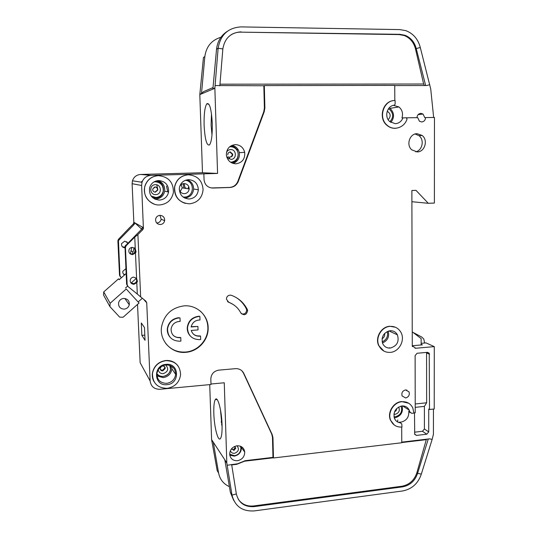<?xml version="1.0" encoding="UTF-8"?>
<svg xmlns="http://www.w3.org/2000/svg" width="538" height="538" viewBox="0 0 538 538"><rect width="100%" height="100%" fill="white"/><g stroke="black" fill="none" stroke-linecap="round" stroke-linejoin="round"><path stroke-width="0.81" d="M394.004 416.829L394.367 416.802M183.001 196.982L184.527 197.069C194.144 197.103 195.301 181.535 185.455 180.257M152.671 197.681L155.596 198.098C165.818 198.119 166.235 181.582 155.825 181.057M156.874 374.515L159.813 376.19L162.987 376.513C168.959 375.02 171.467 371.408 170.506 365.665M122.321 246.707L124.897 247.319M127.573 243.27L126.739 241.683M127.883 242.961L124.702 241.132L121.581 243.627C121.299 246.115 122.415 247.507 124.924 247.816M183.875 188.132L183.162 183.673M135.273 248.657L136.067 251.851L135.468 252.988L132.61 254.588C129.853 254.313 128.616 252.806 128.912 250.062C129.45 248.442 130.573 247.541 132.287 247.359L135.273 248.657L134.756 237.117L126.148 245.738L125.441 247.554L127.17 284.844L128.031 286.552L137.304 294.057L136.8 282.679L133.955 284.286C131.259 284.051 130.021 282.605 130.25 279.935C130.761 278.267 131.884 277.332 133.632 277.124L136.605 278.381L137.419 281.475L136.8 282.679M129.692 253.371L132.018 254.057C133.754 253.862 134.877 252.934 135.388 251.28L134.453 247.937M130.7 282.645L133.357 283.58C135.125 283.365 136.249 282.403 136.726 280.708L136.168 277.951M189.201 199.013C194.615 198.334 197.661 195.247 198.347 189.753C197.917 183.539 194.628 180.169 188.495 179.652C183.418 180.196 180.371 183.014 179.356 188.098C179.383 194.776 182.664 198.414 189.201 199.013M159.43 200.089C164.372 199.564 167.426 196.874 168.582 192.019C168.811 185.106 165.496 181.286 158.629 180.553C154.016 180.97 150.996 183.397 149.584 187.829C148.878 195.166 152.16 199.248 159.43 200.089M180.015 317.924L178.838 317.951C172.496 318.906 168.737 322.518 167.56 328.792C167.715 336.741 171.77 340.884 179.732 341.226L180.903 341.072L180.768 337.568L179.598 337.743C174.07 337.508 171.225 334.636 171.077 329.121C171.871 324.69 174.5 322.134 178.972 321.455L180.149 321.448L180.015 317.924L178.603 317.709C172.274 318.657 168.522 322.269 167.345 328.536C167.056 331.704 167.89 334.501 169.833 336.936M172.725 334.797C174.487 336.727 176.699 337.615 179.369 337.467L180.768 337.568M199.874 316.485L200.001 319.996C195.321 320.076 192.355 322.403 191.111 326.969L197.903 326.452L198.024 329.928L191.239 330.446C192.55 334.32 195.274 336.237 199.41 336.189L200.566 336.015L200.687 339.498L199.531 339.646C191.985 339.397 187.97 335.49 187.493 327.938C188.414 321.361 192.153 317.554 198.71 316.512L199.611 316.25L198.448 316.277C191.905 317.312 188.166 321.112 187.244 327.682C187.13 330.91 188.145 333.688 190.291 336.008M192.994 333.688C194.695 335.315 196.747 336.062 199.147 335.92L200.566 336.015M166.968 384.663C180.223 383.937 179.416 362.753 166.134 364.36C152.752 365.026 153.68 386.412 166.968 384.663M166.686 383.345C171.857 382.444 174.85 379.451 175.657 374.354C175.395 368.254 172.153 365.107 165.933 364.919C160.916 365.726 157.923 368.584 156.941 373.5C156.995 379.862 160.243 383.143 166.686 383.345M390.211 348.066C396.997 346.109 399.398 341.704 397.414 334.844C395.807 331.973 393.372 330.601 390.111 330.729C383.453 332.551 380.991 336.862 382.72 343.654C384.307 346.734 386.809 348.207 390.211 348.066M229.632 146.807L230.54 146.733C234.521 146.961 237.036 149.06 238.099 153.027C238.455 158.347 236.088 161.4 231.004 162.207L230.52 162.2M401.018 406.096L401.234 406.526C402.532 411.805 400.561 415.222 395.329 416.775L393.991 416.775M181.198 184.581L182.241 187.876L180.176 191.568M179.712 186.424C180.627 184.662 182.066 183.714 184.03 183.572C187.278 183.855 188.999 185.644 189.181 188.939C188.784 191.757 187.19 193.337 184.399 193.673C181.629 193.539 179.927 192.1 179.282 189.356M153.922 181.952L155.247 181.797C160.788 182.389 163.451 185.476 163.243 191.051C162.294 194.917 159.847 197.063 155.892 197.473L151.239 196.128M153.458 197.17L151.4 196.35M154.157 181.81L156.37 181.844M384.643 333.392C384.959 335.766 384.092 337.561 382.034 338.772M231.986 449.317L233.391 449.728L235.288 447.495L235.106 446.816M230.116 157.049C231.589 156.666 232.275 155.697 232.167 154.124L229.827 151.992M169.779 365.383L170.526 369.189C169.86 373.278 167.452 375.679 163.296 376.385C160.68 376.553 158.549 375.665 156.914 373.728M124.191 309.135C126.84 308.792 128.535 307.353 129.275 304.824C129.571 300.876 127.708 298.745 123.686 298.429C121.097 298.745 119.409 300.13 118.622 302.578C118.226 306.62 120.082 308.805 124.191 309.135M155.025 192.086L157.432 190.035C157.587 188.522 156.948 187.513 155.509 187.009M160.358 369.539L162.415 370.366L164.796 368.032L164.413 366.512M240.399 446.19L240.883 448.161C240.755 452.276 238.643 454.785 234.541 455.699L229.665 454.193M399.357 422.155L400.339 422.841C397.582 422.471 395.618 420.985 394.462 418.389C393.049 411.926 395.524 407.784 401.879 405.961C405.249 405.76 407.696 407.158 409.216 410.158L409.761 411.866L408.759 411.207C409.162 417.085 406.56 420.729 400.965 422.142L399.357 422.155L400.622 422.888M393.412 105.354L398.934 106.948C402.249 109.839 403.258 113.505 401.953 117.936L406.257 117.768L407.051 118.992C404.489 127.856 393.339 131.292 386.977 125.092C377.925 117.614 383.735 99.974 395.094 100.505L395.114 104.264L394.347 105.192C387.071 105.609 383.964 116.961 389.835 121.649L395.208 123.679C398.873 123.431 401.469 121.474 402.989 117.802M235.355 144.601C240.251 144.883 243.364 147.466 244.696 152.341C245.18 158.979 242.255 162.799 235.913 163.814C230.594 163.471 227.413 160.58 226.377 155.139C226.424 148.925 229.417 145.415 235.355 144.601M155.294 199.322L155.724 199.026M155.213 199.289L155.704 198.952M183.66 197.459L184.097 197.076M188.287 188.804L188.374 187.513M183.586 197.406L183.969 197.069M188.172 188.784L188.26 187.5M383.87 351.079L378.671 345.524C374.825 337.696 381.247 326.613 389.821 326.263L395.437 327.245M390.238 352.383C385.074 352.605 381.301 350.359 378.934 345.658C375.08 337.824 381.509 326.734 390.084 326.378C394.926 326.196 398.55 328.214 400.971 332.444C405.41 340.218 399.102 351.939 390.238 352.383M159.947 215.348C163.182 215.651 164.749 217.433 164.662 220.681C164.117 222.981 162.671 224.265 160.324 224.534C157.009 224.211 155.448 222.382 155.63 219.047C156.228 216.827 157.668 215.59 159.947 215.348L161.171 219.215L164.662 220.681M156.672 222.974L156.948 222.967C159.235 222.705 160.647 221.454 161.171 219.215M153.996 381.617C152.55 379.034 152.012 376.244 152.382 373.231C153.922 365.927 158.421 361.677 165.879 360.494C171.01 360.225 175.072 362.047 178.071 365.961M167.116 388.342C157.365 388.032 152.483 383.049 152.476 373.399C154.016 366.082 158.522 361.839 165.986 360.655C175.26 360.937 180.129 365.611 180.593 374.677C179.45 382.404 174.958 386.957 167.116 388.342M184.03 305.866C196.861 304.723 208.408 315.524 208.159 328.133C208.428 340.204 197.984 351.543 185.785 352.329C171.938 353.876 159.403 341.065 161.501 327.138C164.023 314.764 171.535 307.669 184.03 305.866M165.67 343.358C170.748 349.599 177.372 352.491 185.543 352.034C197.722 351.247 208.152 339.929 207.883 327.877C207.742 321.213 205.247 315.645 200.392 311.186M417.132 133.693L422.108 135.441C428.416 140.062 424.778 152.133 417.158 151.911L411.738 149.826C405.894 144.951 409.734 133.431 417.132 133.693M415.699 151.803C422.417 150.506 424.61 139.819 418.994 135.677L415.114 134.002M154.588 204.252C146.578 200.856 143.323 194.857 144.83 186.256C147.035 179.766 151.534 176.229 158.327 175.644L160.015 175.697M159.625 204.951C150.163 205.63 142.072 195.455 144.924 186.276C147.13 179.773 151.629 176.235 158.428 175.65C168.576 176.713 173.559 182.348 173.384 192.55C171.756 199.981 167.17 204.117 159.625 204.951M405.565 389.915L409.028 391.879C409.842 395.013 408.698 397.044 405.598 397.965L402.101 395.941C401.335 392.821 402.485 390.81 405.565 389.915M228.751 302.316L226.417 299.162C226.525 296.855 227.702 295.503 229.961 295.12L231.401 295.315C238.509 297.985 243.801 302.672 247.285 309.377L247.648 310.581C246.485 315.08 244.212 315.873 240.822 312.948C238.166 307.87 234.144 304.326 228.751 302.316L227.487 301.529M185.341 203.404C177.654 200.795 174.043 195.375 174.514 187.137C176.148 179.679 180.707 175.556 188.192 174.789L189.544 174.816M189.376 203.835C179.423 202.9 174.507 197.345 174.628 187.157C176.269 179.685 180.829 175.57 188.32 174.796C197.372 175.543 202.295 180.492 203.088 189.645C202.194 198.031 197.621 202.759 189.376 203.835M416.943 117.667C417.219 115.071 418.524 113.639 420.877 113.363L423.016 114.036L424.805 117.661L425.598 117.566C425.363 120.203 424.052 121.669 421.671 121.965L419.418 121.218L417.723 117.661L406.479 117.795M394.3 425.033L390.42 420.097C387.091 412.565 393.399 402.115 401.59 401.556L408.651 403.218M400.339 422.841L401.799 423.931L401.967 427.031C396.674 427.367 392.915 425.114 390.682 420.286C387.353 412.747 393.661 402.29 401.859 401.731C406.876 401.435 410.528 403.507 412.814 407.945L413.917 413.09L411.725 413.332L409.761 411.866M211.481 113.7L211.104 125.159L211.992 134.984M204.11 125.327C203.889 114.231 204.79 107.049 206.814 103.767C209.598 102.428 211.421 108.992 212.275 123.451C212.463 134.621 211.569 141.756 209.585 144.87C206.76 146.094 204.938 139.577 204.11 125.327M237.002 445.787C241.421 445.693 243.996 447.771 244.736 452.034C244.595 456.762 242.167 459.654 237.453 460.716C232.92 460.817 230.325 458.658 229.672 454.247C229.934 449.6 232.376 446.782 237.002 445.787C239.471 449.143 238.637 451.658 234.467 453.319C232.483 453.453 231.111 452.586 230.351 450.723M220.472 409.801L222.1 427.367M213.821 413.426C213.62 405.975 214.164 401.287 215.449 399.384C217.742 395.907 221.703 410.676 222.053 424.677C222.228 432.115 221.69 436.755 220.425 438.591C218.018 442.021 214.164 426.937 213.821 413.426M222.08 425.652L221.562 424.361M244.292 450.05L244.299 451.443M401.765 442.135L429.519 438.847L432.142 439.398L421.328 474.099C418.113 483.534 411.879 489.15 402.619 490.959L254.239 510.912C242.342 511.598 234.924 506.325 231.992 495.088L230.385 492.438L224.871 460.131L226.841 463.144L231.992 495.088L236.343 493.951L231.649 464.482M233.734 500.501L230.385 492.438M221.891 421.395L221.158 421.503M226.807 462.855L211.602 439.62L226.807 462.855L224.259 382.774L210.99 384.018M211.629 439.876L213.337 442.485L218.596 472.983L217.197 470.676L211.602 439.62L209.726 384.623M227.197 465.262L237.547 463.783L245.321 460.662L272.968 457.387L272.477 437.394L271.724 434.099L243.411 373.016L241.905 370.796M134.756 237.117L137.903 234.534L140.667 296.915L145.879 301.132L146.726 302.827L150.122 380.931C150.943 386.486 154.231 389.27 159.974 389.283L211.01 384.502L210.822 378.86C211.246 373.95 213.895 371.045 218.764 370.144L235.388 368.658C239.269 368.496 242.087 370.09 243.842 373.446L272.208 434.643L272.968 437.945L273.459 457.979L401.765 442.754L401.698 427.058M218.596 472.983C219.894 479.432 223.492 483.985 229.396 486.641M433.446 409.082L433.433 434.253L432.142 439.398M412.276 345.732L422.384 344.851L421.146 344.28M389.519 348.093L389.519 347.709M238.233 499.217C241.905 504.362 247.05 506.601 253.674 505.949L254.118 506.628L402.599 486.856L401.893 486.244C409.297 484.812 414.287 480.326 416.856 472.781L426.298 439.654L401.765 442.559M254.118 506.628C244.602 507.166 238.67 502.936 236.343 493.951M421.328 474.099L417.589 473.366C415.013 480.925 410.017 485.424 402.599 486.856M273.459 457.979L272.968 457.387M396.076 128.246C392.572 128.582 389.445 127.54 386.701 125.119C378.355 118.192 382.538 101.911 392.996 100.707M394.811 100.512L394.737 85.414L264.326 85.589L264.871 107.896L264.252 111.635L238.314 181.353C236.713 185.112 233.922 187.157 229.934 187.486L212.813 188.051C207.668 187.701 204.749 184.897 204.05 179.652L203.855 173.855L203.485 173.835L217.574 173.438L202.483 172.738L199.813 94.587L203.458 57.438L204.837 56.577C206.262 46.483 211.636 40.047 220.95 37.277M121.312 277.816L119.994 275.812L118.441 240.587L134.063 224.581L134.944 222.981L133.841 222.281L132.106 183.693L141.629 185.482L142.019 182.295C143.525 178.044 146.518 175.738 150.996 175.361L203.855 173.855M141.629 185.482L143.411 228.516L142.765 229.665L141.75 229.074L142.442 227.123L133.841 222.281M137.903 234.534L142.765 229.665M413.917 412.881L415.235 412.74L415.114 355.578L417.118 353.264L427.508 352.329L429.237 353.237L429.492 409.512L434.22 408.994L434.274 346.62L415.094 348.308L414.852 347.306L412.276 346.411L411.873 190.499L415.995 190.351L428.295 203.303L434.388 203.055L434.462 117.459L425.598 117.566M132.106 183.693L132.462 180.781C133.834 176.901 136.578 174.796 140.68 174.453L202.483 172.738M150.122 380.931L140.142 362.693L137.526 304.394M134.063 224.581L133.202 224.077L128.75 228.522L118.535 239.208L119.012 239.618M133.202 224.077L133.848 222.503L134.715 222.994M434.274 346.62L426.056 342.908L421.146 343.331M429.492 409.512L428.732 409.041L428.732 431.906L426.769 434.206L416.526 435.403L414.711 434.368L414.495 412.821M410.104 412.639L408.759 411.207M253.674 505.949L401.893 486.244M428.288 438.995L417.589 473.366L416.856 472.781M426.459 439.21L426.298 439.654M214.87 87.976L212.913 88.797L216.525 49.254L218.125 48.252L214.864 88.286L217.574 173.438M236.949 149.779L238.213 149.752M236.733 149.47L237.984 149.376M219.84 85.818L222.846 48.931L218.125 48.252C220.432 34.896 228.025 27.781 240.903 26.9L399.868 29.603L405.847 30.659C413.292 33.538 418.1 39.146 420.286 47.478L430.73 88.978L433.655 117.472M204.837 56.577L201.501 93.592L203.62 91.594L213.028 87.58M216.525 49.254C217.433 41.413 221.031 35.427 227.325 31.312M219.968 84.19L423.648 84.015L415.464 48.837C413.762 42.334 410.03 37.902 404.26 35.542L399.135 34.58L399.889 34.318L240.587 32.145C237.117 32.112 233.909 33.013 230.963 34.849M399.889 34.318L405.027 35.279C410.797 37.647 414.536 42.085 416.244 48.602L420.286 47.478M222.846 48.931C224.689 38.272 230.748 32.576 241.037 31.863M211.293 187.957L229.518 187.439C233.492 187.11 236.276 185.072 237.877 181.313L263.761 111.749L264.38 108.017L263.828 85.757L215.092 85.549M229.76 157.076L229.04 159.019M399.135 34.58L240.587 32.145M394.737 85.576L426.721 85.535L429.734 84.668M415.464 48.837L416.244 48.602L425.652 85.535M264.326 85.589L263.828 85.757M127.419 285.799L126.605 284.138L124.977 246.303L141.75 229.074M135.468 252.988L136.605 278.381M140.667 296.915L137.304 294.057M143.828 299.478L145.697 301.724L145.542 300.863M141.857 335.362L145.038 340.298L144.48 327.568L141.306 322.982L141.857 335.362L144.809 335.14M415.215 403.984L426.647 402.774L426.573 352.41M426.647 402.774L424.401 406.372L415.222 407.36M414.542 432.189L422.471 431.274L424.415 429.001L424.401 406.372M428.295 203.303L411.9 201.71M233.371 304.609L227.83 301.67M241.434 313.809C244.595 314.515 246.33 313.21 246.639 309.901L246.283 308.704C244.05 304.32 240.903 300.729 236.848 297.951M141.696 229.134L134.944 222.981M423.648 84.015L424.421 85.535M406.762 389.996L406.795 390.534M397.797 419.936L397.609 421.987M421.146 344.959L421.14 338.584L412.236 331.805M126.114 273.573L119.174 279.699L118.528 278.852L119.248 279.639M139.073 303.015L123.101 317.245L119.665 317.131L109.927 306.647L110.135 303.264L126.235 288.993L139.073 303.015L126.235 288.993M118.528 278.852L103.726 291.926L103.538 295.032L109.927 306.647M388.436 108.804L389.774 109.597C393.54 113.579 393.581 117.614 389.889 121.696M413.594 332.699L421.705 337.017L423.789 339.027L424.63 343.029M103.726 291.926L110.135 303.264M125.482 287.998L127.607 286.108M131.131 282.988L136.484 278.247M142.321 298.254L138.212 301.912M135.354 249.477L134.339 253.068M382.148 341.926C386.688 339.646 388.362 336.183 387.185 331.543M389.989 121.783L390.864 120.741M389.593 109.47L388.517 108.696M227.695 158.179L228.233 156.518M156.766 184.83L157.634 188.65M184.137 183.572L185.153 188.327M401.193 406.439L401.072 406.089M132.449 254.01L134.184 247.783M191.165 326.687L197.903 326.452M231.548 162.819C240.977 161.642 240.035 146.269 230.587 146.087M131.79 247.419L130.331 253.943M142.557 180.869L141.158 182.153M166.491 186.074L167.762 191.858M123.289 273.815L124.897 274.649M125.892 268.684L122.846 271.273C122.57 272.887 123.141 274.118 124.554 274.952M120.243 276.727L119.517 275.207L117.889 240.876L118.535 239.208M394.28 417.898L394.818 417.858C400.911 416.143 403.352 412.169 402.155 405.934M184.682 198.045L184.722 198.045C189.988 197.379 192.954 194.386 193.619 189.046C193.532 184.581 191.447 181.488 187.365 179.759M154.715 199.053L155.764 199.08C160.573 198.569 163.539 195.953 164.662 191.239C165.119 186.121 162.967 182.57 158.219 180.573M156.968 375.907L163.155 377.629C168.206 376.761 171.118 373.849 171.904 368.88L171.723 366.324M234.602 446.634L235.799 448.201L233.895 450.44L231.871 448.773L231.979 448.302M229.08 152.254L230.183 151.958L232.685 154.097C232.766 155.818 231.979 156.807 230.338 157.056M226.498 152.301C227.46 150.553 228.838 149.645 230.627 149.577C236.7 149.241 236.996 159.443 230.916 159.376L226.78 157.089M396.533 408.672C396.661 410.164 396.022 411.133 394.61 411.59M398.618 407.031C400.158 410.534 399.055 412.949 395.316 414.273L393.917 414.166M386.694 114.224L387.004 116.941M387.219 111.231C390.776 113.626 391.099 116.443 388.174 119.692M153.922 187.352L155.139 186.995C157.002 187.204 157.869 188.246 157.762 190.102L155.347 192.16C153.464 191.945 152.59 190.896 152.731 188.993L155.213 186.935C157.056 187.11 157.91 188.166 157.762 190.102L157.432 190.035M155.361 184.675C161.696 184.265 162.113 194.601 155.778 194.601C149.443 195.045 148.999 184.662 155.361 184.675M162.96 366.001C164.406 366.25 165.132 367.104 165.132 368.557L162.752 370.897C161.064 370.843 160.203 369.983 160.169 368.322L161.427 366.459M165.67 364.946C168.972 368.826 168.138 371.738 163.182 373.668C160.472 373.675 158.818 372.377 158.219 369.774M229.78 455.188L234.265 456.13C238.906 455.087 241.3 452.243 241.434 447.582L241.293 446.601M185.913 187.896L185.872 188.434L185.913 187.896M382.444 342.968C387.663 340.628 389.579 336.687 388.187 331.126M390.87 122.429C394.677 117.432 394.394 112.745 390.023 108.353L389.23 107.822M229.47 157.056L228.832 158.932M233.129 163.451C237.857 161.501 239.921 157.91 239.309 152.657C238.327 148.717 235.92 146.262 232.086 145.287M221.286 422.485L222.006 423.46M272.477 437.394L272.968 437.945M271.724 434.099L272.208 434.643M243.411 373.016L243.842 373.446M412.276 345.954L413.083 346.344M273.304 457.791L244.514 461.207L236.767 464.314L236.767 463.87M244.514 461.207L244.514 460.831M236.767 464.314L231.717 464.913M214.864 88.286L199.813 94.587M201.501 93.592L199.82 94.298M264.871 107.896L264.38 108.017M264.252 111.635L263.761 111.749M237.877 181.313L238.314 181.353M229.934 187.486L229.518 187.439M212.813 188.051L212.429 187.997M140.68 174.453L150.996 175.361M143.471 227.85L142.449 227.271M125.589 245.261L126.148 245.738M145.69 301.576L146.726 302.827M426.627 352.908L429.499 354.28M428.732 431.906L424.415 429.001M246.283 308.704L247.285 309.377M394.347 105.192L393.493 105.334M422.471 431.274L426.769 434.206M416.526 435.403L414.603 434.052M126.605 284.138L127.17 284.844M124.883 247.063L125.441 247.554M119.517 275.207L119.994 275.812M117.889 240.876L118.36 241.3M235.288 447.495L234.279 446.601M232.167 154.124L232.685 154.097L230.284 151.898C228.421 152.415 227.601 153.397 227.816 154.843M164.796 368.032L165.132 368.557C165.374 367.003 164.561 366.156 162.684 366.015L161.474 366.432M136.067 251.851L135.388 251.28M137.419 281.475L136.726 280.708M187.298 179.766C191.394 181.474 193.505 184.568 193.619 189.046L198.347 189.753M158.132 180.58C162.906 182.55 165.085 186.101 164.662 191.239L168.582 192.019M388.954 330.91L397.414 334.844M171.696 366.311L171.904 368.88L175.657 374.354M189.181 188.939L182.241 187.876M129.275 304.824L124.856 298.476M402.686 405.914L409.216 410.158M389.223 107.829L390.023 108.353L398.934 106.948M232.046 145.307C235.873 146.262 238.294 148.71 239.309 152.657L244.696 152.341M418.994 135.677L422.108 135.441M405.739 389.902L409.028 391.879M418.087 114.675L423.016 114.036M208.986 104.332L206.814 103.767M241.273 446.594L241.434 447.582L244.736 452.034M217.218 399.673L215.449 399.384M272.887 436.977L272.403 436.426M404.26 35.542L405.027 35.279M132.462 180.781L142.019 182.295M143.411 228.516L142.388 227.93M429.237 353.237L427.347 352.343M246.639 309.901L247.648 310.581M134.655 223.519L133.787 223.028M408.893 411.631L409.895 412.29M125.529 246.787L124.977 246.303M132.799 252.188L130.889 250.533M228.845 158.939L229.484 157.056M118.441 240.587L117.97 240.177"/></g></svg>
